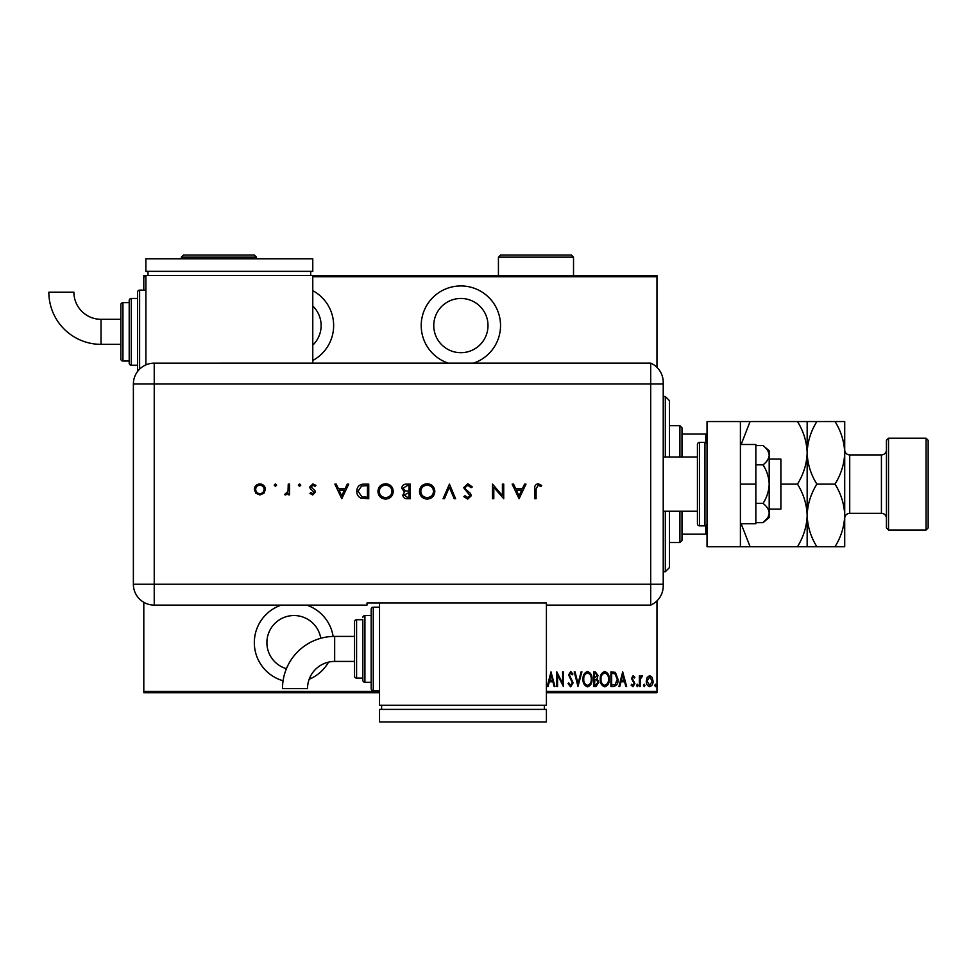 <?xml version="1.0" encoding="UTF-8"?>
<svg xmlns="http://www.w3.org/2000/svg" width="977" height="977" viewBox="0 0 977 977"><rect width="100%" height="100%" fill="white"/><g stroke="black" fill="none" stroke-linecap="round" stroke-linejoin="round"><path stroke-width="1.47" d="M309.159 679.271A39.63 39.63 0 0 0 328.516 662.137M333.133 636.418A39.63 39.63 0 0 0 306.68 605.105M312.774 360.489A39.63 39.63 0 0 0 312.774 290.67M473.564 363.126A39.63 39.63 0 0 0 460.875 285.943A39.63 39.63 0 0 0 448.187 363.126M460.875 298.461A27.124 27.124 0 0 1 487.999 325.585A27.124 27.124 0 0 1 460.875 352.697A27.124 27.124 0 0 1 433.764 325.585A27.124 27.124 0 0 1 460.875 298.461M312.774 306.009A27.124 27.124 0 0 1 312.774 345.15M286.42 668.695A27.124 27.124 0 0 1 293.992 615.534A27.124 27.124 0 0 1 320.761 638.286M281.303 605.105A39.63 39.63 0 0 0 283.074 680.761M647.189 677.379L649.668 675.608L652.147 677.366L653.039 681.152C653.198 683.961 652.074 685.793 649.668 686.648C647.262 685.793 646.139 683.961 646.298 681.152L647.189 677.379M639.373 686.465L639.373 675.791L640.118 675.791L640.118 677.366L641.816 675.608L642.548 675.974L640.277 679.21L640.118 686.465L639.373 686.465M633.181 675.608L634.879 677.122L634.354 678.038L633.157 676.914L632.253 678.356L634.879 683.57L632.986 686.648L631.13 685.207L631.643 684.218L632.962 685.341L634.122 683.619L631.508 678.404L633.181 675.608M613.605 686.465L610.918 686.465L610.918 671.858L615.412 672.384L618.026 679.345C618.38 683.192 616.902 685.561 613.605 686.465M593.686 686.465L593.686 671.858L595.323 671.858L597.997 675.486L597.032 678.588L598.742 682.325L596.007 686.465L593.686 686.465M577.969 686.465L574.22 671.858L575.038 671.858L578.054 683.656L581.083 671.858L581.901 671.858L577.969 686.465M557.562 686.465L556.805 686.465L556.805 671.858L562.618 683.375L562.618 671.858L563.363 671.858L563.363 686.465L557.562 674.985L557.562 686.465M546.412 691.472L656.971 691.472L656.971 600.892M656.971 367.352L656.971 276.772L312.774 276.772M145.891 276.772L143.802 276.772L143.802 275.514L656.971 275.514L656.971 276.772M379.528 692.717L143.802 692.717L143.802 602.308M143.802 290.12L143.802 276.772M143.802 691.472L379.528 691.472M551.004 671.858L554.936 686.465L554.118 686.465L552.921 681.787L549.282 681.787L548.073 686.465L547.267 686.465L551.004 671.858M570.653 686.843L568.04 683.644L568.773 682.911L570.666 685.341L572.351 682.862L568.602 674.899L570.678 671.492L572.913 673.959L572.204 674.863L570.58 672.982L569.359 674.838L573.096 682.886L570.653 686.843M583.025 679.223C582.768 675.4 584.246 672.823 587.458 671.492C590.743 672.738 592.27 675.29 592.001 679.162C592.257 682.984 590.767 685.549 587.531 686.843C584.283 685.585 582.78 683.045 583.025 679.223M600.244 679.223C599.988 675.4 601.466 672.823 604.678 671.492C607.975 672.738 609.489 675.29 609.233 679.162C609.477 682.984 607.987 685.549 604.751 686.843C601.502 685.585 600 683.045 600.244 679.223M622.703 671.858L626.636 686.465L625.817 686.465L624.621 681.787L620.981 681.787L619.784 686.465L618.966 686.465L622.703 671.858M636.564 685.439L637.309 684.218L638.054 685.439L637.309 686.648L636.564 685.439M643.489 685.439L644.234 684.218L644.979 685.439L644.234 686.648L643.489 685.439M654.724 685.439L655.469 684.218L656.214 685.439L655.469 686.648L654.724 685.439M656.971 691.472L656.971 692.717L546.412 692.717M552.542 680.285L551.101 674.68L549.66 680.285L552.542 680.285M591.256 679.149C591.439 676.035 590.181 673.983 587.495 672.982C584.82 674.02 583.574 676.096 583.77 679.223C583.587 682.325 584.832 684.364 587.495 685.341C590.206 684.364 591.451 682.3 591.256 679.149M595.469 673.361L594.443 673.361L594.443 678.038L597.252 675.51L595.469 673.361M594.944 679.54L594.443 684.962L595.543 684.962L597.997 682.325L596.52 679.711L594.944 679.54M608.476 679.149C608.659 676.035 607.413 673.983 604.714 672.982C602.04 674.02 600.806 676.096 600.989 679.223C600.818 682.325 602.052 684.364 604.714 685.341C607.425 684.364 608.671 682.3 608.476 679.149M611.663 673.361L611.663 684.962L615.168 684.596L617.281 679.345L614.973 673.764L611.663 673.361M624.242 680.285L622.801 674.68L621.36 680.285L624.242 680.285M652.282 681.164L649.668 676.914L647.043 681.164L649.668 685.341L652.282 681.164M665.313 457.004L665.313 396.503L669.477 400.68L669.477 457.004M669.477 511.24L669.477 567.564L665.313 571.728L665.313 511.24M665.313 396.503L663.224 396.503M665.313 571.728L663.224 571.728M679.907 457.004L679.907 425.716L681.995 427.792L681.995 457.004M681.995 511.24L681.995 540.44L679.907 542.528L679.907 511.24M679.907 425.716L669.477 425.716M679.907 542.528L669.477 542.528M681.995 434.057L707.03 434.057M707.03 534.187L705.785 534.187L705.785 525.663M681.995 534.187L705.785 534.187M705.785 442.569L705.785 434.057M769.192 459.092L780.879 459.092L780.879 509.151L769.192 509.151M663.224 457.004L697.431 457.004L697.431 511.24L663.224 511.24M704.942 525.846L704.942 442.398L699.52 442.398A2.088 2.088 0 0 0 697.431 444.486L697.431 523.757A2.088 2.088 0 0 0 699.52 525.846L704.942 525.846A2.088 2.088 0 0 0 707.03 523.757M704.942 442.398A2.088 2.088 0 0 1 707.03 444.486M740.407 546.705L707.03 546.705L707.03 421.539L740.407 421.539L740.407 546.705L750.092 546.705L741.14 523.757M740.407 484.116L755.844 484.116L755.844 444.486L740.407 444.486M755.844 484.116L755.844 523.757L740.407 523.757M763.037 445.585C766.835 448.504 768.887 451.716 769.192 455.209L769.192 450.739L763.037 445.585L755.844 445.585M763.037 464.844C766.835 470.706 768.887 477.13 769.192 484.116L769.192 455.209C768.899 458.689 766.847 461.901 763.037 464.844L755.844 464.844M763.037 503.387C766.847 506.33 768.899 509.542 769.192 513.023L769.192 484.116C768.899 491.065 766.847 497.488 763.037 503.387L755.844 503.387M767.385 518.128L763.037 522.658L769.192 517.492L769.192 513.023C768.899 516.503 766.847 519.715 763.037 522.658L755.844 522.658M663.224 383.985L154.232 383.985L154.232 584.246L650.706 584.246L650.706 363.126A20.859 20.859 0 0 1 663.224 382.251L663.224 585.992A20.859 20.859 0 0 1 650.706 605.105L546.412 605.105L546.412 602.98L367.01 602.98L367.01 605.105L154.232 605.105A20.859 20.859 0 0 1 133.373 584.246L133.385 383.985A20.847 20.847 0 0 1 154.232 363.151L650.706 363.126L650.706 605.105A20.859 20.859 0 0 0 663.224 585.992M276.638 485.154L275.416 486.363L274.207 485.154L275.416 483.933L276.638 485.154M300.794 485.154L299.573 486.363L298.351 485.154L299.573 483.933L300.794 485.154M341.791 498.722L334.855 484.116L336.283 484.116L338.445 488.805L345.064 488.805L347.287 484.116L348.716 484.116L341.791 498.722M393.267 491.358C392.876 496.047 390.348 498.624 385.683 499.1C380.932 498.722 378.343 496.169 377.916 491.431C378.331 486.741 380.883 484.177 385.573 483.749C390.25 484.14 392.827 486.68 393.267 491.358M434.826 491.358C434.435 496.047 431.907 498.624 427.242 499.1C422.491 498.722 419.902 496.169 419.475 491.431C419.89 486.741 422.443 484.177 427.132 483.749C431.822 484.14 434.386 486.68 434.826 491.358M467.836 483.749L472.27 486.937L471.036 487.682L467.836 485.239L464.967 487.718L465.492 489.147L470.523 493.47L471.329 495.693L467.739 499.1L463.843 496.621L465.028 495.73L467.885 497.598L470.022 495.754L463.66 487.694L467.836 483.749M519.068 498.722L512.143 484.116L513.572 484.116L515.734 488.805L522.353 488.805L524.564 484.116L526.005 484.116L519.068 498.722M536.104 489.013L536.104 498.722L534.798 498.722L534.798 488.866C534.407 485.935 535.53 484.238 538.205 483.749L541.722 485.435L540.953 486.558L538.132 485.239L536.104 489.013M502.41 484.116L503.717 484.116L503.717 498.722L493.8 487.23L493.8 498.722L492.493 498.722L492.493 484.116L502.41 495.583L502.41 484.116M449.432 484.116L455.612 498.722L454.207 498.722L449.335 487.218L444.474 498.722L443.07 498.722L449.432 484.116M410.303 484.116L410.303 498.722L407.458 498.722C404.747 498.893 403.196 497.684 402.817 495.107L404.502 491.993L401.694 488.268C402.035 485.569 403.586 484.189 406.359 484.116L410.303 484.116M364.226 484.116L368.744 484.116L368.744 498.722L361.16 498.197C358.205 496.866 356.739 494.545 356.764 491.236C357.045 486.534 359.524 484.165 364.226 484.116M312.689 494.973L309.965 493.458L310.857 492.542L312.689 493.666L314.081 492.225L310.271 488.671L309.77 487.01L312.896 483.933L315.95 485.374L315.082 486.363L312.97 485.239L311.089 486.961L314.899 490.539L315.388 492.176L312.689 494.973M289.558 484.116L289.558 494.789L288.252 494.789L288.252 493.214L285.638 494.973L284.502 494.606L288.007 491.37L288.252 484.116L289.558 484.116M263.949 493.214L259.882 494.973L255.827 493.214L254.362 489.428C254.667 486.045 256.511 484.213 259.882 483.933C263.253 484.213 265.097 486.045 265.402 489.428L263.949 493.214M663.224 584.246L650.706 584.246L650.706 605.105M312.774 363.151L312.774 275.514M516.418 490.295L518.995 495.876L521.633 490.295L516.418 490.295M420.794 491.431C421.185 495.241 423.322 497.293 427.181 497.598C431.028 497.256 433.141 495.18 433.519 491.358C433.116 487.572 431.004 485.532 427.181 485.239C423.297 485.532 421.172 487.584 420.794 491.431M407.214 497.22L408.997 497.22L408.997 492.542L404.124 495.083L407.214 497.22M408.13 491.04L408.997 491.04L408.997 485.618L407.128 485.618L403 488.268L405.394 490.869L408.13 491.04M379.235 491.431C379.626 495.241 381.763 497.293 385.622 497.598C389.469 497.256 391.582 495.18 391.96 491.358C391.557 487.572 389.444 485.532 385.622 485.239C381.738 485.532 379.613 487.584 379.235 491.431M367.437 497.22L367.437 485.618L361.588 485.984L358.07 491.236L361.917 496.817L367.437 497.22M339.129 490.295L341.706 495.876L344.356 490.295L339.129 490.295M255.669 489.416C255.913 491.993 257.317 493.409 259.882 493.666C262.459 493.409 263.863 491.993 264.095 489.416C263.863 486.851 262.459 485.459 259.882 485.239C257.317 485.459 255.913 486.851 255.669 489.416M334.671 636.406A52.184 52.184 0 0 0 282.487 688.577L307.523 688.577A27.148 27.148 0 0 1 334.671 661.429L334.671 636.406L354.492 636.406L354.492 621.799A2.088 2.088 0 0 1 356.581 619.711L362.833 619.711L362.833 680.212L362.833 619.711M379.528 607.193L373.263 607.193A2.088 2.088 0 0 0 371.175 609.282L371.175 688.553L371.175 609.282M373.263 607.193L373.263 690.641A2.088 2.088 0 0 1 371.175 688.553M371.175 615.534L364.922 615.534A2.088 2.088 0 0 0 362.833 617.623M364.922 615.534L364.922 682.288A2.088 2.088 0 0 1 362.833 680.212M356.581 619.711L356.581 678.123A2.088 2.088 0 0 1 354.492 676.035L354.492 621.799M356.581 678.123L362.833 678.123M364.922 682.288L371.175 682.288M373.263 690.641L379.528 690.641M379.528 602.98L379.528 705.235L546.412 705.235L546.412 605.105M544.323 709.412L544.323 705.235M381.616 709.412L381.616 705.235M546.412 721.93L546.412 709.412L379.528 709.412L379.528 721.93L546.412 721.93M354.492 648.911L354.492 676.035M101.034 344.356A52.184 52.184 0 0 1 48.85 292.172L73.886 292.172A27.148 27.148 0 0 0 101.034 319.32L101.034 344.356L120.855 344.356M137.549 371.504A2.088 2.088 0 0 1 137.549 371.48L137.549 292.208A2.088 2.088 0 0 1 139.626 290.12L145.891 290.12M131.284 298.461L131.284 365.215A2.088 2.088 0 0 1 129.196 363.126L129.196 300.55A2.088 2.088 0 0 1 131.284 298.461L137.549 298.461M122.943 302.638L122.943 361.038A2.088 2.088 0 0 1 120.855 358.962L120.855 304.726A2.088 2.088 0 0 1 122.943 302.638L129.196 302.638M122.943 361.038L129.196 361.038M131.284 365.215L137.549 365.215M145.891 364.885L145.891 275.514M310.686 271.35L310.686 275.514M147.979 271.35L147.979 275.514M312.774 258.832L312.774 271.35L145.891 271.35L145.891 258.832L312.774 258.832M886.432 527.922L886.432 440.309L888.52 438.221L888.52 530.01L886.432 527.922M926.062 438.221L928.15 440.309L928.15 527.922L926.062 530.01L926.062 438.221L888.52 438.221M886.432 449.908A5.007 5.007 0 0 1 881.425 454.916L849.721 454.916A5.007 5.007 0 0 1 844.714 449.908L844.714 546.705L816.845 546.705C810.788 536.959 807.564 526.53 807.161 515.404C806.794 526.395 803.558 536.825 797.476 546.705L750.092 546.705M886.432 518.335A5.007 5.007 0 0 0 881.425 513.328L849.721 513.328A5.007 5.007 0 0 0 844.714 518.335M926.062 530.01L888.52 530.01M807.161 421.539L807.161 452.827C807.527 441.836 810.751 431.407 816.845 421.539L797.476 421.539C803.534 431.284 806.758 441.714 807.161 452.827C806.794 463.819 803.558 474.248 797.476 484.116L780.879 484.116M797.476 421.539L740.407 421.539M741.152 444.486L750.092 421.539M797.476 484.116C803.534 493.861 806.758 504.291 807.161 515.404L807.161 546.705L816.845 546.705M797.476 546.705L807.161 546.705M807.161 452.827L807.161 515.404C807.527 504.425 810.751 493.983 816.845 484.116C810.788 474.382 807.564 463.953 807.161 452.827M844.714 452.827C844.311 441.714 841.075 431.284 835.03 421.539L844.714 421.539L844.714 452.827C844.336 463.819 841.112 474.248 835.03 484.116C841.075 493.861 844.311 504.291 844.714 515.404C844.336 526.395 841.112 536.825 835.03 546.705M835.03 484.116L816.845 484.116M835.03 421.539L816.845 421.539M573.523 257.159L498.429 257.159L500.517 255.07L571.435 255.07L573.523 257.159L573.523 275.514M498.429 257.159L498.429 275.514M256.45 257.159L181.356 257.159L183.432 255.07L254.362 255.07L256.45 257.159L256.45 258.832M181.356 257.159L181.356 258.832M699.52 442.398L699.52 525.846M154.232 584.246L154.232 605.105A20.859 20.859 0 0 1 133.373 584.246L154.232 584.246M154.232 363.151L154.232 383.985L133.385 383.985M139.626 290.12L139.626 369.111M881.425 513.328L881.425 454.916M849.721 454.916L849.721 513.328M354.492 661.429L334.671 661.429M120.855 319.32L101.034 319.32"/></g></svg>
